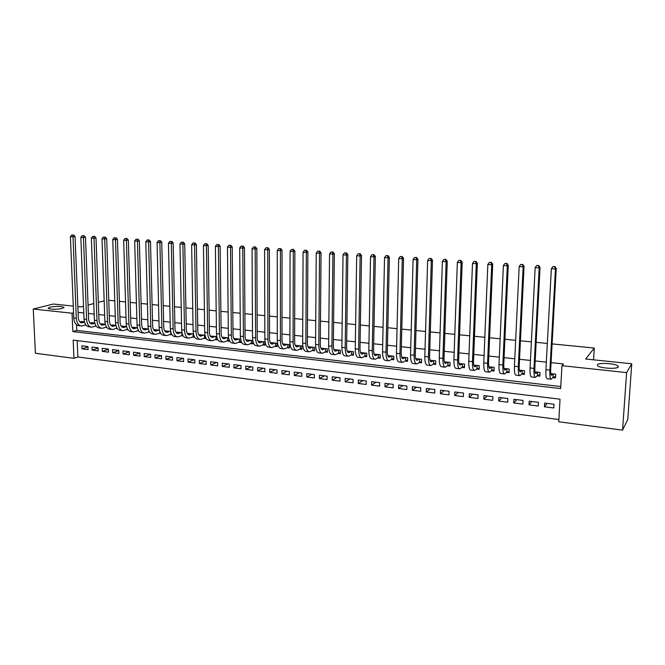 <?xml version="1.0" encoding="UTF-8"?>
<svg xmlns="http://www.w3.org/2000/svg" width="665" height="665" viewBox="0 0 665 665"><rect width="100%" height="100%" fill="white"/><g stroke="black" fill="none" stroke-linecap="round" stroke-linejoin="round"><path stroke-width="1" d="M62.261 308.485C55.976 309.574 51.247 309.541 48.063 308.394L49.8 307.172C56.076 306.108 60.789 306.141 63.923 307.288L62.261 308.485M618.3 366.955C617.394 369.308 600.429 368.377 597.744 365.841L597.386 364.753C598.508 362.45 615.108 363.364 617.901 365.9L618.3 366.955M552.1 343.905L594.286 348.053L585.632 359L631.75 363.763L627.793 419.366L622.556 430.147L558.758 421.793L560.046 399.2L73.183 340.131L73.931 358.319L35.42 353.273L33.25 309.05L72.069 313.207L72.826 331.594L560.653 388.584L561.958 365.684L626.605 372.6L622.556 430.147M77.198 340.613L77.863 356.997L558.883 419.515M77.863 356.997L73.931 358.319M84.413 321.877L80.939 321.494L80.964 322.184M94.779 323.032L91.088 322.616L91.113 323.331M105.261 324.196L101.346 323.755L101.371 324.487M115.851 325.368L111.712 324.911L111.737 325.659M126.566 326.557L122.194 326.074L122.219 326.848M137.397 327.762L132.792 327.247L132.817 328.045M148.353 328.976L143.507 328.435L143.532 329.258M159.434 330.206L154.338 329.641L154.363 330.48M170.639 331.453L165.294 330.854L165.311 331.702M181.969 332.708L176.366 332.084L176.383 332.824M193.432 333.98L187.572 333.331L187.58 333.938M205.028 335.268L198.901 334.586L198.91 335.044M216.757 336.565L210.356 336.124M228.627 337.887L221.944 337.172M240.63 339.216L233.797 338.46M250.622 343.639L252.725 343.872L252.708 340.555L245.801 339.79M262.675 344.994L264.795 345.235L264.786 341.901L257.945 341.137M274.861 346.365L277.006 346.606L277.006 343.256L270.231 342.5M287.197 347.753L289.366 348.003L289.375 344.628L282.667 343.88M299.674 349.158L301.877 349.408L301.885 346.016L295.252 345.276M312.301 350.58L314.528 350.837L314.553 347.421L307.995 346.698M325.085 352.026L327.338 352.275L327.371 348.842L320.887 348.128M338.019 353.481L340.297 353.738L340.339 350.28L333.938 349.574M351.112 354.952L353.423 355.21L353.472 351.743L347.147 351.037M364.37 356.448L366.706 356.706L366.764 353.215L360.521 352.525M377.787 357.953L380.147 358.219L380.222 354.711L374.062 354.029M391.369 359.482L393.763 359.757L393.846 356.224L387.77 355.551M405.118 361.037L407.545 361.311L407.637 357.753L401.66 357.088M419.05 362.6L421.502 362.882L421.602 359.3L415.716 358.651M433.148 364.187L435.633 364.47L435.75 360.871L429.956 360.231M447.429 365.8L449.947 366.082L450.072 362.467L444.378 361.835M461.892 367.429L464.444 367.712L464.586 364.071L458.991 363.456M476.547 369.075L479.132 369.366L479.274 365.708L473.796 365.093M491.385 370.746L494.004 371.045L494.162 367.354L488.792 366.756M506.422 372.442L509.074 372.741L509.24 369.033L503.979 368.443M521.651 374.154L524.336 374.453L524.527 370.729L519.373 370.156M537.087 375.891L539.805 376.199L540.005 372.442L534.976 371.885M547.17 403.406L544.436 406.805L553.804 407.978L554.012 404.245L544.635 403.09L544.436 406.805M531.892 401.51L528.991 404.869L538.234 406.032L538.426 402.317L529.174 401.178L528.991 404.869M516.805 399.64L513.746 402.957L522.865 404.104L523.047 400.413L513.92 399.283L513.746 402.957M501.917 397.803L498.692 401.07L507.703 402.2L507.869 398.535L498.858 397.421L498.692 401.07M487.221 395.983L483.837 399.208L492.732 400.322L492.89 396.681L483.995 395.584L483.837 399.208M472.699 394.187L469.174 397.371L477.952 398.476L478.102 394.852L469.315 393.763L469.174 397.371M458.368 392.408L454.694 395.559L463.364 396.639L463.497 393.048L454.827 391.976L454.694 395.559M444.212 390.663L440.396 393.763L448.958 394.835L449.083 391.261L440.513 390.205L440.396 393.763M430.238 388.925L426.282 391.993L434.727 393.057L434.844 389.499L426.39 388.451L426.282 391.993M416.431 387.221L412.342 390.247L420.687 391.294L420.787 387.762L412.433 386.722L412.342 390.247M402.791 385.534L398.568 388.518L406.814 389.557L406.905 386.041L398.659 385.018L398.568 388.518M389.316 383.863L384.969 386.814L393.115 387.836L393.19 384.345L385.043 383.339L384.969 386.814M376.008 382.217L371.536 385.135L379.582 386.141L379.649 382.666L371.602 381.668L371.536 385.135M362.866 380.588L358.269 383.472L366.216 384.461L366.274 381.012L358.327 380.031L358.269 383.472M349.873 378.984L345.16 381.826L353.007 382.807L353.057 379.374L345.202 378.402L345.16 381.826M337.03 377.396L332.209 380.205L339.956 381.178L340.006 377.762L332.242 376.797L332.209 380.205M324.345 375.825L319.408 378.601L327.072 379.557L327.105 376.166L319.441 375.218L319.408 378.601M311.81 374.27L306.765 377.013L314.337 377.961L314.354 374.586L306.781 373.647L306.765 377.013M299.416 372.741L294.271 375.442L301.744 376.382L301.76 373.032L294.279 372.101L294.271 375.442M287.172 371.22L281.918 373.896L289.308 374.827L289.317 371.486L281.918 370.571L281.918 373.896M275.069 369.723L269.707 372.367L277.014 373.281L277.014 369.964L269.707 369.058L269.707 372.367M263.099 368.244L257.646 370.854L264.87 371.76L264.861 368.46L257.629 367.562L257.646 370.854M251.27 366.781L245.718 369.358L252.858 370.255L252.841 366.972L245.701 366.091L245.718 369.358M239.575 365.334L233.93 367.886L240.988 368.767L240.963 365.501L233.905 364.628L233.93 367.886M228.004 363.896L222.276 366.423L229.25 367.296L229.226 364.046L222.243 363.181L222.276 366.423M216.574 362.483L210.755 364.977L217.654 365.841L217.613 362.616L210.714 361.76L210.755 364.977M205.261 361.087L199.359 363.547L206.183 364.403L206.133 361.195L199.309 360.347L199.359 363.547M194.08 359.699L188.095 362.134L194.845 362.982L194.787 359.79L188.037 358.95L188.095 362.134M183.025 358.335L176.957 360.738L183.623 361.577L183.565 358.402L176.89 357.571L176.957 360.738M172.085 356.98L165.942 359.358L172.534 360.189L172.468 357.022L165.868 356.207L165.942 359.358M161.263 355.642L155.045 357.994L161.57 358.809L161.495 355.667L154.97 354.861L155.045 357.994M150.564 354.312L144.272 356.64L150.722 357.454L150.639 354.32L144.189 353.522L144.272 356.64M139.908 353.032L133.615 355.31L139.991 356.108L139.908 352.999L133.524 352.201L133.615 355.31M129.293 351.785L123.067 353.988L129.384 354.778L129.284 351.677L122.975 350.896L123.067 353.988M118.794 350.546L112.643 352.674L118.885 353.464L118.786 350.38L112.535 349.607L112.643 352.674M108.403 349.325L102.327 351.386L108.503 352.159L108.395 349.092L102.219 348.327L102.327 351.386M98.129 348.111L92.119 350.106L98.229 350.871L98.112 347.82L92.003 347.063L92.119 350.106M87.946 346.565L81.895 345.817L82.019 348.842L88.063 349.599L87.946 346.565M561.958 365.684L563.455 363.954L551.069 362.641M546.322 362.134L535.192 360.954M530.446 360.447L519.531 359.283M514.785 358.784L504.078 357.645M499.324 357.138L488.825 356.024M484.078 355.517L473.771 354.42M469.025 353.913L458.917 352.841M454.17 352.334L444.253 351.286M439.507 350.779L429.781 349.74M425.035 349.241L415.484 348.227M410.746 347.72L401.377 346.723M396.631 346.224L387.446 345.243M382.707 344.736L373.688 343.78M368.95 343.273L360.098 342.334M355.368 341.835L346.681 340.912M341.951 340.405L333.423 339.499M328.701 339L320.331 338.111M315.609 337.604L307.396 336.731M302.683 336.232L294.62 335.376M289.907 334.877L281.993 334.029M277.288 333.531L269.516 332.708M264.811 332.209L257.189 331.394M252.492 330.896L245.011 330.098M240.314 329.599L232.974 328.818M228.286 328.319L221.071 327.554M216.391 327.055L209.309 326.307M204.637 325.808L197.688 325.069M193.016 324.57L186.192 323.847M181.528 323.348L174.828 322.641M170.174 322.143L163.598 321.444M158.943 320.954L152.484 320.264M147.846 319.774L141.504 319.092M136.865 318.601L130.648 317.945M126.009 317.446L119.9 316.798M115.278 316.307L109.276 315.667M104.663 315.177L98.769 314.553M94.164 314.063L88.379 313.448M83.782 312.957L78.096 312.351M76.558 324.803L76.783 330.422L560.77 386.54M552.723 377.654L555.483 377.961L555.691 374.187L550.786 373.639M546.081 376.432L546.164 376.914M240.772 339.898L240.788 342.533L238.718 342.3M228.976 339.333L228.993 341.203L226.94 340.97M217.314 338.585L217.33 339.89L215.302 339.665M205.793 337.72L205.801 338.593L203.798 338.369M194.396 336.798L194.404 337.313L192.426 337.089M183.133 335.817L181.179 335.817M170.057 334.57L171.977 334.786M159.06 333.331L160.797 333.522M148.179 332.101L149.75 332.284M137.422 330.896L138.819 331.054M126.782 329.699L128.004 329.832M116.259 328.51L117.314 328.626M105.843 327.338L106.741 327.438M95.544 326.174L96.284 326.257M85.353 325.027L85.935 325.094M108.761 300.306L114.779 300.896M119.409 301.353L125.544 301.952M130.182 302.409L136.425 303.024M141.08 303.481L147.431 304.113M152.094 304.57L158.569 305.202M163.233 305.659L169.824 306.307M174.496 306.773L181.221 307.43M185.901 307.895L192.742 308.568M197.422 309.026L204.396 309.707M209.084 310.173L216.191 310.871M220.888 311.336L228.12 312.043M232.825 312.508L240.19 313.232M244.903 313.697L252.409 314.429M257.122 314.894L264.77 315.651M269.491 316.116L277.28 316.881M282.002 317.346L289.94 318.128M294.67 318.593L302.758 319.383M307.496 319.848L315.734 320.663M320.472 321.129L328.867 321.951M333.614 322.417L342.167 323.257M346.914 323.73L355.634 324.587M360.38 325.052L369.266 325.925M374.021 326.39L383.073 327.28M387.828 327.754L397.055 328.66M401.81 329.125L411.211 330.048M415.974 330.522L425.558 331.461M430.321 331.926L440.089 332.891M444.852 333.356L454.802 334.337M459.573 334.811L469.714 335.808M474.486 336.274L484.827 337.288M489.598 337.762L500.138 338.801M504.91 339.266L515.658 340.322M520.429 340.796L531.385 341.868M536.156 342.342L547.328 343.439M593.546 359.815L594.286 348.053M631.75 363.763L626.605 372.6M73.266 306.091L53.35 304.03L33.25 309.05M77.872 306.565L81.138 306.897L83.516 306.274M88.063 305.077L93.773 303.564M98.337 302.367L104.164 300.829M73.541 312.808L72.069 313.207M76.783 330.422L72.826 331.594M87.963 346.906L82.019 348.842M552.931 373.88L551.609 375.301C550.844 375.26 550.545 373.248 550.703 369.258L556.239 268.452L555.45 268.984L549.905 370.139C549.672 376.132 550.121 379.15 551.26 379.191L553.039 377.296L553.222 373.913M555.566 376.523L553.039 377.296M554.568 266.665L552.939 266.557L554.568 266.665L555.45 268.984L551.36 268.71L545.915 369.698C545.682 375.683 546.148 378.701 547.312 378.751L550.894 379.158M551.36 268.71L552.939 266.557M554.893 266.449L556.239 268.452M537.278 372.142L535.865 373.539C535.051 373.497 534.718 371.494 534.851 367.529L540.03 267.38L539.182 267.895L534.003 368.393C533.795 374.353 534.303 377.354 535.524 377.412L537.42 375.534L537.594 372.176M539.88 374.811L537.42 375.534M538.334 265.593L536.721 265.493L538.334 265.593L539.182 267.895L535.15 267.629L530.063 367.961C529.864 373.913 530.387 376.914 531.626 376.972L535.134 377.371M535.15 267.629L536.721 265.493M538.675 265.393L540.03 267.38M521.834 370.43L520.338 371.81C519.465 371.76 519.091 369.765 519.215 365.817L524.045 266.316L523.147 266.831L518.318 366.681C518.135 372.591 518.7 375.584 519.997 375.65L522 373.805L522.166 370.463M524.402 373.107L522 373.805M522.316 264.545L520.728 264.437L522.316 264.545L523.147 266.831L519.165 266.565L514.427 366.249C514.253 372.159 514.826 375.143 516.148 375.218L519.581 375.609M519.165 266.565L520.728 264.437M522.682 264.346L524.045 266.316M506.589 368.734L505.009 370.097C504.087 370.039 503.679 368.053 503.779 364.137L508.268 265.269L507.32 265.776L502.84 364.985C502.682 370.862 503.297 373.838 504.677 373.913L506.788 372.092L506.946 368.776M509.132 371.436L506.788 372.092M506.522 263.506L504.951 263.406L506.522 263.506L507.32 265.776L503.397 265.518L498.999 364.561C498.85 370.43 499.482 373.406 500.878 373.489L504.236 373.863M503.397 265.518L504.951 263.406M506.905 263.307L508.268 265.269M491.543 367.063L489.881 368.41C488.908 368.344 488.467 366.365 488.551 362.475L492.707 264.238L491.709 264.737L487.561 363.306C487.428 369.15 488.093 372.117 489.556 372.201L491.776 370.405L491.917 367.105M494.062 369.782L491.776 370.405M490.936 262.484L489.39 262.384L490.936 262.484L491.709 264.737L487.836 264.479L483.771 362.891C483.646 368.726 484.328 371.693 485.807 371.777L489.091 372.151M487.836 264.479L489.39 262.384M491.335 262.293L492.707 264.238M476.689 365.418L474.951 366.739C473.929 366.673 473.455 364.703 473.522 360.829L477.354 263.224L476.306 263.714L472.483 361.66C472.383 367.462 473.098 370.413 474.627 370.513L476.955 368.743L477.079 365.459M479.182 368.144L476.955 368.743M475.558 261.478L474.029 261.378L475.558 261.478L476.306 263.714L472.491 263.456L468.742 361.245C468.65 367.047 469.374 369.998 470.928 370.089L474.137 370.455M472.491 263.456L474.029 261.378M475.974 261.287L477.354 263.224M462.025 363.788L460.213 365.093C459.141 365.019 458.634 363.065 458.684 359.216L462.2 262.218L461.111 262.7L457.603 360.031C457.528 365.8 458.293 368.734 459.897 368.842L462.316 367.097L462.441 363.838M464.486 366.523L462.316 367.097M460.38 260.481L458.875 260.381L460.38 260.481L461.111 262.7L457.345 262.451L453.912 359.624C453.838 365.384 454.619 368.319 456.24 368.427L459.382 368.784M457.345 262.451L458.875 260.381M460.82 260.289L462.2 262.218M447.553 362.184L445.666 363.472C444.544 363.389 444.004 361.444 444.045 357.612L447.254 261.22L446.115 261.702L442.915 358.418C442.865 364.154 443.671 367.08 445.351 367.196L447.869 365.467L447.986 362.234M449.989 364.927L447.869 365.467M445.409 259.5L443.921 259.4L445.409 259.5L446.115 261.702L442.391 261.453L439.274 358.019C439.224 363.747 440.047 366.673 441.743 366.789L444.81 367.13M442.391 261.453L443.921 259.4M445.866 259.308L447.254 261.22M433.264 360.596L431.302 361.868C430.139 361.785 429.565 359.84 429.59 356.041L432.499 260.248L431.311 260.722L428.418 356.831C428.385 362.533 429.241 365.442 430.987 365.567L433.605 363.863L433.705 360.646M435.675 363.348L433.605 363.863M430.629 258.527L429.158 258.436L430.629 258.527L431.311 260.722L427.645 260.472L424.819 356.44C424.794 362.134 425.667 365.043 427.429 365.16L430.43 365.501M427.645 260.472L429.158 258.436M431.103 258.344L432.499 260.248M419.15 359.034L417.121 360.28C415.908 360.197 415.309 358.26 415.317 354.478L417.928 259.284L416.706 259.749L414.104 355.26C414.096 360.929 415.002 363.83 416.814 363.963L419.524 362.284L419.615 359.083M421.535 361.785L419.524 362.284M416.041 257.571L414.594 257.48L416.041 257.571L416.706 259.749L413.081 259.508L410.554 354.877C410.554 360.538 411.469 363.431 413.298 363.564L416.232 363.896M413.081 259.508L414.594 257.48M416.531 257.388L417.928 259.284M405.209 357.487L403.115 358.718C401.86 358.626 401.228 356.698 401.219 352.94L403.555 258.328L402.283 258.785L399.973 353.714C399.989 359.349 400.937 362.234 402.807 362.375L405.608 360.721L405.692 357.537M407.57 360.247L405.608 360.721M401.643 256.632L400.214 256.532L401.643 256.632L402.283 258.785L398.709 258.552L396.465 353.331C396.49 358.959 397.446 361.843 399.341 361.984L402.209 362.309M398.709 258.552L400.214 256.532M402.15 256.449L403.555 258.328M391.444 355.958L389.291 357.172C387.994 357.08 387.329 355.16 387.313 351.419L389.366 257.388L388.052 257.837L386.016 352.184C386.057 357.787 387.047 360.663 388.983 360.804L391.876 359.175L391.943 356.008M393.788 358.726L391.876 359.175M387.429 255.693L386.016 255.601L387.429 255.693L388.052 257.837L384.528 257.604L382.558 351.81C382.599 357.404 383.597 360.272 385.559 360.422L388.36 360.738M384.528 257.604L386.016 255.601M387.953 255.518L389.366 257.388M377.853 354.445L375.634 355.65C374.295 355.551 373.605 353.639 373.572 349.923L375.351 256.457L374.004 256.906L372.242 350.679C372.3 356.249 373.331 359.108 375.334 359.258L378.302 357.645L378.368 354.503M380.172 357.221L378.302 357.645M373.398 254.778L372.001 254.687L373.398 254.778L374.004 256.906L370.521 256.673L368.826 350.305C368.884 355.866 369.923 358.726 371.943 358.876L374.686 359.183M370.521 256.673L372.001 254.687M373.938 254.595L375.351 256.457M361.095 352.591L360.638 352.841M364.428 352.957L362.142 354.146C360.763 354.038 360.048 352.134 359.998 348.443L361.519 255.535L360.131 255.983L358.635 349.183C358.709 354.728 359.782 357.571 361.843 357.728L364.902 356.141L364.952 353.015M366.723 355.733L364.902 356.141M359.541 253.864L358.169 253.772L359.541 253.864L360.131 255.983L356.689 255.751L355.26 348.817C355.343 354.345 356.423 357.188 358.502 357.354L361.186 357.654M356.689 255.751L358.169 253.772M360.098 253.689L361.519 255.535M347.87 351.12L347.305 351.428M351.162 351.486L348.817 352.658C347.396 352.541 346.656 350.654 346.598 346.98L347.853 254.637L346.432 255.069L345.193 347.712C345.293 353.223 346.407 356.058 348.526 356.224L351.66 354.653L351.71 351.544M353.439 354.262L351.66 354.653M345.867 252.966L344.503 252.883L345.867 252.966L346.432 255.069L343.032 254.845L341.86 347.346C341.968 352.849 343.082 355.684 345.218 355.85L347.845 356.149M343.032 254.845L344.503 252.883M346.432 252.8L347.853 254.637M334.811 349.674L334.129 350.023M338.061 350.031L335.659 351.187C334.204 351.07 333.431 349.183 333.356 345.534L334.362 253.739L332.907 254.171L331.918 346.257C332.043 351.735 333.19 354.561 335.368 354.728L338.585 353.182L338.618 350.089M340.314 352.807L338.585 353.182M332.359 252.085L331.012 251.993L332.359 252.085L332.907 254.171L329.549 253.947L328.626 345.9C328.751 351.369 329.906 354.187 332.101 354.362L334.67 354.653M329.549 253.947L331.012 251.993M332.941 251.91L334.362 253.739M321.902 348.236L321.112 348.626M325.119 348.593L322.65 349.732C321.162 349.615 320.372 347.737 320.281 344.104L321.045 252.858L319.549 253.282L318.809 344.827C318.951 350.264 320.131 353.082 322.367 353.256L325.659 351.727L325.692 348.66M327.346 351.369L325.659 351.727M319.017 251.204L317.695 251.121L319.017 251.204L319.549 253.282L316.232 253.057L315.559 344.47C315.7 349.898 316.897 352.708 319.142 352.891L321.652 353.173M316.232 253.057L317.695 251.121M319.616 251.038L321.045 252.858M309.15 346.822L308.261 347.255M312.326 347.172L309.807 348.302C308.277 348.177 307.463 346.307 307.363 342.699L307.887 251.985L306.357 252.401L305.858 343.406C306.016 348.817 307.238 351.619 309.524 351.802L312.891 350.297L312.916 347.238M314.537 349.948L312.891 350.297M305.842 250.339L304.537 250.256L305.842 250.339L306.357 252.401L303.082 252.185L302.65 343.057C302.808 348.46 304.038 351.253 306.341 351.444L308.793 351.719M303.082 252.185L304.537 250.256M306.457 250.181L307.887 251.985M296.548 345.426L295.559 345.883M299.691 345.775L297.114 346.881C295.551 346.756 294.711 344.894 294.603 341.303L294.886 251.121L293.323 251.536L293.066 342.001C293.24 347.388 294.495 350.172 296.839 350.364L300.272 348.876L300.289 345.842M301.877 348.543L300.272 348.876M292.833 249.491L291.536 249.408L292.833 249.491L293.323 251.536L290.09 251.32L289.89 341.652C290.065 347.03 291.337 349.815 293.689 350.006L296.083 350.28M290.09 251.32L291.536 249.408M293.456 249.325L294.886 251.121M284.096 344.046L283.016 344.528M287.197 344.387L284.578 345.484C282.974 345.351 282.118 343.497 281.993 339.931L282.051 250.273L280.455 250.68L280.422 340.621C280.613 345.966 281.91 348.743 284.296 348.942L287.804 347.471L287.812 344.453M289.366 347.155L287.804 347.471M279.973 248.644L278.702 248.56L279.973 248.644L280.455 250.68L277.263 250.464L277.288 340.272C277.48 345.617 278.785 348.394 281.187 348.593L283.531 348.859M277.263 250.464L278.702 248.56M280.613 248.486L282.051 250.273M271.794 342.675L270.613 343.19M274.861 343.015L272.185 344.104C270.547 343.963 269.666 342.118 269.533 338.568L269.367 249.425L267.737 249.832L267.937 339.25C268.145 344.57 269.466 347.338 271.91 347.537L275.485 346.091L275.485 343.09M277.006 345.783L275.485 346.091M267.28 247.812L266.017 247.729L267.28 247.812L267.737 249.832L264.587 249.624L264.836 338.909C265.044 344.221 266.382 346.989 268.835 347.188L271.121 347.454M264.587 249.624L266.017 247.729M267.928 247.654L269.367 249.425M259.633 341.328L258.361 341.868M262.658 341.66L259.932 342.733C258.269 342.591 257.363 340.754 257.214 337.23L256.831 248.594L255.177 248.993L255.593 337.895C255.817 343.19 257.172 345.941 259.666 346.149L263.307 344.719L263.298 341.735M264.795 344.428L263.307 344.719M254.728 246.989L253.49 246.906L254.728 246.989L255.177 248.993L252.06 248.785L252.525 337.562C252.758 342.849 254.121 345.592 256.624 345.808L258.868 346.066M252.06 248.785L253.49 246.906M255.393 246.831L256.831 248.594M247.613 339.99L246.258 340.555M250.605 340.322L247.829 341.386C246.133 341.236 245.21 339.408 245.053 335.9L244.454 247.779L242.767 248.17L243.398 336.565C243.639 341.827 245.028 344.561 247.563 344.786L251.27 343.364L251.254 340.397M252.717 343.09L251.27 343.364M242.334 246.175L241.104 246.1L242.334 246.175L242.767 248.17L239.691 247.962L240.364 336.232C240.614 341.486 242.01 344.221 244.562 344.445L246.748 344.686M239.691 247.962L241.104 246.1M243.016 246.025L244.454 247.779M235.734 338.676L234.288 339.25M238.685 339L235.867 340.048C234.138 339.898 233.191 338.078 233.024 334.586L232.218 246.964L230.506 247.355L231.345 335.243C231.603 340.472 233.016 343.207 235.601 343.423L239.375 342.026L239.35 339.075M240.78 341.76L239.375 342.026M230.09 245.377L228.876 245.294L230.09 245.377L230.506 247.355L227.463 247.147L228.353 334.911C228.61 340.139 230.04 342.866 232.634 343.09L234.77 343.331M227.463 247.147L228.876 245.294M230.78 245.219L232.218 246.964M223.989 337.371L222.459 337.961M226.906 337.695L224.038 338.726C222.285 338.568 221.32 336.756 221.137 333.29L220.132 246.166L218.386 246.549L219.425 333.938C219.699 339.142 221.154 341.86 223.781 342.084L227.613 340.704L227.58 337.77M228.984 340.455L227.613 340.704M217.987 244.579L216.79 244.504L217.987 244.579L218.386 246.549L215.385 246.349L216.474 333.614C216.748 338.809 218.203 341.527 220.847 341.752L222.933 341.993M215.385 246.349L216.79 244.504M218.685 244.429L220.132 246.166M212.376 336.083L210.772 336.69M215.261 336.399L212.351 337.421C210.564 337.263 209.583 335.459 209.392 332.01L208.187 245.368L206.416 245.751L207.655 332.65C207.946 337.82 209.425 340.53 212.093 340.763L215.984 339.399L215.95 336.482M217.322 339.158L215.984 339.399M206.034 243.797L204.845 243.714L206.034 243.797L206.416 245.751L203.448 245.551L204.729 332.325C205.028 337.496 206.507 340.197 209.192 340.43L211.237 340.663M203.448 245.551L204.845 243.714M206.74 243.648L208.187 245.368M200.897 334.811L199.217 335.426M203.756 335.127L200.797 336.133C198.985 335.966 197.979 334.171 197.779 330.738L196.383 244.587L194.579 244.961L196.017 331.37C196.316 336.523 197.829 339.216 200.539 339.449L204.488 338.111L204.446 335.202M205.793 337.87L204.488 338.111M194.213 243.016L193.041 242.941L194.213 243.016L194.579 244.961L191.645 244.77L193.124 331.054C193.432 336.199 194.945 338.884 197.671 339.125L199.666 339.358M191.645 244.77L193.041 242.941M194.928 242.875L196.383 244.587M189.542 333.547L187.796 334.179M192.368 333.863L189.367 334.852C187.53 334.695 186.508 332.899 186.3 329.483L184.712 243.814L182.883 244.18L184.513 330.114C184.828 335.235 186.366 337.911 189.118 338.161L193.124 336.831L193.074 333.938M194.305 336.623L193.124 336.831M182.534 242.251L181.37 242.176L182.534 242.251L182.883 244.18L179.982 243.988L181.653 329.798C181.977 334.911 183.515 337.596 186.283 337.837L188.228 338.061M179.982 243.988L181.37 242.176M183.257 242.11L184.712 243.814M178.32 332.3L176.499 332.941M181.113 332.616L178.07 333.597C176.208 333.423 175.169 331.644 174.945 328.244L173.174 243.049L171.329 243.415L173.133 328.867C173.465 333.955 175.028 336.631 177.821 336.881L181.886 335.567L181.828 332.691M182.892 335.393L181.886 335.567M170.988 241.495L169.841 241.42L170.988 241.495L171.329 243.415L168.461 243.224L170.315 328.56C170.647 333.639 172.218 336.307 175.02 336.565L176.923 336.781M168.461 243.224L169.841 241.42M171.728 241.353L173.174 243.049M167.223 331.07L165.327 331.719M169.982 331.378L166.907 332.35C165.011 332.176 163.956 330.405 163.723 327.022L161.77 242.293L159.899 242.65L161.886 327.637C162.235 332.7 163.823 335.36 166.657 335.617L170.772 334.32L170.722 331.802M171.603 334.171L170.772 334.32M159.575 240.747L158.436 240.672L159.575 240.747L159.899 242.65L157.065 242.467L159.101 327.33C159.45 332.384 161.046 335.044 163.881 335.301L165.743 335.509M157.065 242.467L158.436 240.672M160.323 240.605L161.77 242.293M156.25 329.857L154.288 330.505M158.977 330.156L155.859 331.112C153.939 330.937 152.867 329.175 152.626 325.808L150.498 241.545L148.603 241.902L150.772 326.415C151.13 331.453 152.742 334.104 155.61 334.362L159.783 333.082L159.741 331.345M160.448 332.966L159.783 333.082M148.287 240.007L147.165 239.932L148.287 240.007L148.603 241.902L145.801 241.711L148.012 326.116C148.37 331.145 149.991 333.788 152.875 334.054L154.696 334.262M145.801 241.711L147.165 239.932M149.051 239.866L150.498 241.545M145.394 328.651L143.366 329.308M148.096 328.951L144.937 329.898C143 329.715 141.903 327.961 141.653 324.611L139.359 240.805L137.439 241.162L139.775 325.21C140.149 330.222 141.786 332.866 144.696 333.123L148.918 331.86L148.885 330.688M149.417 331.777L148.918 331.86M137.131 239.275L136.026 239.201L137.131 239.275L137.439 241.162L134.662 240.971L137.048 324.911C137.422 329.915 139.068 332.55 141.986 332.816L143.765 333.024M134.662 240.971L136.026 239.201M137.904 239.134L139.359 240.805M134.662 327.454L132.568 328.119M137.331 327.754L134.139 328.685C132.169 328.51 131.063 326.756 130.806 323.431L128.337 240.073L126.4 240.422L128.902 324.021C129.293 329.009 130.955 331.635 133.898 331.901L138.162 330.655L138.145 329.923M126.109 238.552L125.012 238.477L126.109 238.552L126.4 240.422L123.657 240.24L126.209 323.722C126.591 328.701 128.262 331.328 131.213 331.594L132.95 331.793M123.657 240.24L125.012 238.477M126.882 238.411L128.337 240.073M124.039 326.274L121.894 326.947M126.583 326.606L123.457 327.496C121.462 327.313 120.34 325.567 120.074 322.259L117.447 239.35L115.477 239.699L118.154 322.841C118.553 327.803 120.24 330.422 123.216 330.688L127.522 329.084M115.203 237.837L114.122 237.762L115.203 237.837L115.477 239.699L112.767 239.516L115.486 322.55C115.885 327.504 117.58 330.114 120.564 330.389L122.26 330.58M112.767 239.516L114.122 237.762M115.993 237.704L117.447 239.35M113.54 325.11L111.329 325.784M115.885 325.484L112.884 326.316C110.872 326.133 109.733 324.395 109.467 321.104L106.674 238.635L104.688 238.976L107.522 321.677C107.93 326.615 109.642 329.217 112.651 329.491L117.015 328.202M104.422 237.131L103.349 237.056L104.422 237.131L104.688 238.976L102.011 238.801L104.879 321.386C105.294 326.316 107.007 328.917 110.024 329.2L111.687 329.383M102.011 238.801L103.349 237.056M105.22 236.998L106.674 238.635M103.15 323.963L100.88 324.636M105.303 324.379L102.435 325.152C100.398 324.961 99.243 323.232 98.969 319.956L96.018 237.929L94.014 238.269L96.999 320.522C97.423 325.434 99.16 328.028 102.202 328.31L106.516 327.13M93.757 236.432L92.701 236.358L93.757 236.432L94.014 238.269L91.363 238.095L94.388 320.239C94.821 325.143 96.558 327.737 99.609 328.02L101.221 328.202M91.363 238.095L92.701 236.358M94.563 236.299L96.018 237.929M92.876 322.816L90.548 323.498M94.846 323.273L92.094 323.996C90.041 323.805 88.869 322.076 88.586 318.826L85.486 237.23L83.458 237.563L86.6 319.383C87.032 324.271 88.786 326.856 91.861 327.138L96.093 326.016M83.216 235.734L82.169 235.668L83.216 235.734L83.458 237.563L80.839 237.388L84.014 319.1C84.455 323.98 86.217 326.565 89.301 326.848L90.881 327.03M80.839 237.388L82.169 235.668M84.031 235.609L85.486 237.23M82.701 321.694L80.324 322.367M84.497 322.184L81.87 322.849C79.792 322.658 78.611 320.946 78.312 317.704L75.062 236.541L73.017 236.873L76.309 318.261C76.758 323.115 78.537 325.692 81.637 325.983L85.785 324.902M72.784 235.053L71.754 234.986L72.784 235.053L73.017 236.873L70.424 236.698L73.757 317.978C74.206 322.833 75.985 325.401 79.102 325.692L80.64 325.867M70.424 236.698L71.754 234.986M73.607 234.928L75.062 236.541M551.859 375.11L551.152 375.027M549.905 370.139L545.915 369.698M536.14 373.356L535.383 373.265M534.003 368.393L530.063 367.961M520.629 371.619L519.814 371.536M518.318 366.681L514.427 366.249M505.317 369.915L504.461 369.815M502.84 364.985L498.999 364.561M490.205 368.227L489.299 368.127M487.561 363.306L483.771 362.891M475.292 366.565L474.336 366.457M472.483 361.66L468.742 361.245M460.562 364.919L459.565 364.811M457.603 360.031L453.912 359.624M446.032 363.298L444.993 363.181M442.915 358.418L439.274 358.019M431.685 361.702L430.596 361.577M428.418 356.831L424.819 356.44M417.512 360.122L416.39 359.998M414.104 355.26L410.554 354.877M403.522 358.56L402.358 358.427M399.973 353.714L396.465 353.331M389.707 357.014L388.501 356.881M386.016 352.184L382.558 351.81M376.058 355.492L374.819 355.359M372.242 350.679L368.826 350.305M362.583 353.996L361.303 353.847M358.635 349.183L355.26 348.817M349.275 352.508L347.953 352.359M345.193 347.712L341.86 347.346M336.124 351.037L334.769 350.887M331.918 346.257L328.626 345.9M323.132 349.591L321.744 349.433M318.809 344.827L315.559 344.47M310.297 348.161L308.876 348.003M305.858 343.406L302.65 343.057M297.612 346.748L296.158 346.581M293.066 342.001L289.89 341.652M285.086 345.343L283.598 345.177M280.422 340.621L277.288 340.272M272.7 343.963L271.179 343.797M267.937 339.25L264.836 338.909M260.464 342.6L258.918 342.425M255.593 337.895L252.525 337.562M248.369 341.253L246.79 341.079M243.398 336.565L240.364 336.232M236.416 339.915L234.812 339.74M231.345 335.243L228.353 334.911M224.595 338.601L222.966 338.418M219.425 333.938L216.474 333.614M212.916 337.296L211.254 337.113M207.655 332.65L204.729 332.325M201.37 336.008L199.683 335.817M196.017 331.37L193.124 331.054M189.957 334.736L188.237 334.545M184.513 330.114L181.653 329.798M178.669 333.473L176.923 333.281M173.133 328.867L170.315 328.56M167.505 332.226L165.743 332.035M161.886 327.637L159.101 327.33M156.466 330.995L154.679 330.796M150.772 326.415L148.012 326.116M145.552 329.782L143.74 329.582M139.775 325.21L137.048 324.911M134.762 328.577L132.925 328.369M128.902 324.021L126.209 323.722M124.081 327.388L122.227 327.18M118.154 322.841L115.486 322.55M113.524 326.207L111.645 326M107.522 321.677L104.879 321.386M103.083 325.044L101.18 324.828M96.999 320.522L94.388 320.239M92.751 323.888L90.831 323.672M86.6 319.383L84.014 319.1M82.526 322.749L80.59 322.533M76.309 318.261L73.757 317.978M617.901 365.9L617.802 367.379M63.923 307.288L63.94 307.745M389.291 357.172L388.875 357.13M375.634 355.65L375.201 355.6M362.142 354.146L361.702 354.096M348.817 352.658L348.36 352.608M335.659 351.187L335.193 351.137M322.65 349.732L322.176 349.682M309.807 348.302L309.316 348.244M297.114 346.881L296.615 346.831M284.578 345.484L284.063 345.426M272.185 344.104L271.661 344.046M259.932 342.733L259.4 342.675M247.829 341.386L247.289 341.32M235.867 340.048L235.319 339.981M224.038 338.726L223.482 338.66M212.351 337.421L211.778 337.354M200.797 336.133L200.215 336.066M189.367 334.852L188.785 334.786M178.07 333.597L177.48 333.531M166.907 332.35L166.3 332.276M155.859 331.112L155.244 331.045M144.937 329.898L144.313 329.823M134.139 328.685L133.507 328.618M123.457 327.496L122.817 327.421M112.884 326.316L112.244 326.241M102.435 325.152L101.787 325.077M92.094 323.996L91.438 323.922M81.87 322.849L81.205 322.774"/></g></svg>
